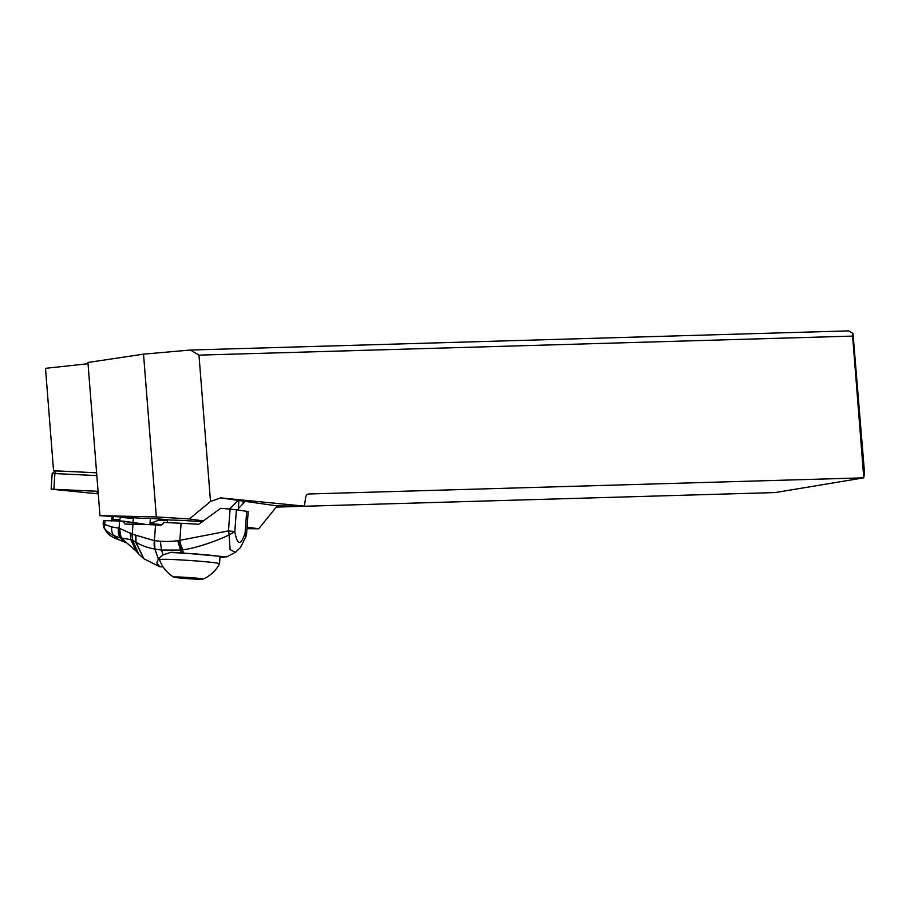 <?xml version="1.0" encoding="UTF-8"?>
<svg xmlns="http://www.w3.org/2000/svg" width="910" height="910" viewBox="0 0 910 910"><rect width="100%" height="100%" fill="white"/><g stroke="black" fill="none" stroke-linecap="round" stroke-linejoin="round"><path stroke-width="1.36" d="M88.031 363.716L45.5 368.334L53.553 470.732L55.248 470.891M246.951 528.699L258.69 528.79L277.22 505.914L304.429 506.142L305.589 497.531A4.675 3.72 80.6 0 1 308.524 494.016A4.675 3.72 80.6 0 1 308.922 493.982L863.783 477.83L852.624 336.097L198.983 355.127L190.383 350.031L143.53 354.149L87.929 362.464L99.986 515.674L142.551 518.325A14.594 0.614 -176.1 0 1 165.358 519.53A14.594 0.614 -176.1 0 1 169.999 520.099A25.105 1.058 -176.1 0 1 202.498 521.817M190.383 350.031L848.689 330.876L852.988 333.413L864.5 472.461L863.783 477.83L775.218 492.56L276.265 507.086M229.559 509.054L238.272 500.398L220.516 497.872L210.506 501.49L189.36 518.95L203.544 520.964M189.36 518.95L156.338 516.925L99.986 515.674M162.173 524.672L150.002 523.477L158.852 520.19A14.594 0.614 -176.1 0 0 167.394 520.577M247.065 527.14L258.69 528.79M277.22 505.914L238.272 500.398M245.2 501.376L238.306 508.713M304.429 506.142L220.516 497.872M198.983 355.127L210.506 501.49M143.53 354.149L156.338 516.925M98.269 493.868L51.131 489.171L52.177 473.575L55.294 470.857L96.619 472.802L53.553 470.732M150.002 523.477L150.343 518.461M852.624 336.097L852.988 333.413M159.682 557.432L159.523 559.707A30.076 1.263 3.9 0 1 159.523 559.707A30.076 1.263 3.9 0 1 181.932 559.991A30.076 1.263 3.9 0 1 215.647 562.869A30.076 1.263 3.9 0 1 219.537 563.756L220.004 556.84A30.076 1.263 -176.1 0 0 216.114 555.953A30.076 1.263 -176.1 0 0 169.681 552.518M219.537 563.756A30.076 1.263 3.9 0 1 219.526 563.779A32.703 32.703 0 0 1 202.941 579.124A14.594 0.614 3.9 0 1 191.521 578.908A14.594 0.614 3.9 0 1 175.755 577.543A14.594 0.614 3.9 0 1 173.912 577.167A14.594 0.614 3.9 0 1 184.15 577.224A14.594 0.614 3.9 0 1 201.099 578.646A14.594 0.614 3.9 0 1 202.941 579.124M191.794 577.975L178.735 577.44L193.875 578.771L198.118 578.749L191.794 577.975M104.548 523.557L103.865 524.24L111.714 526.913A9.976 6.518 97.5 0 0 113.716 535.535C109.826 533.635 106.743 531.247 104.479 528.38L107.573 533.294M103.865 524.24L104.366 528.3L103.137 523.989M163.118 566.964L159.705 566.702L156.77 562.846L158.397 558.911L154.871 549.105A11.682 5.801 -81.3 0 1 154.393 540.642L155.53 524.933A58.388 2.286 -175.9 0 0 132.962 524.205A70.07 2.753 4.1 0 1 125.023 524.103L123.191 521.134A70.07 2.753 4.1 0 1 119.574 521.02A87.587 3.435 -175.9 0 0 104.9 520.668L103.365 520.77L103.137 523.876M123.191 521.134L144.508 524.16M111.714 526.913L119.051 528.221L119.574 521.02M154.871 549.105C147.306 547.649 141.016 545.363 136.022 542.258L132.689 540.358L132.246 534.17L119.506 528.335L120.655 537.878L119.324 528.289M119.506 528.335L121.166 537.969L130.847 539.675L130.392 533.021M138.457 553.758L132.394 540.221L130.847 539.675L135.886 550.857L121.166 537.969L125.944 542.781M131.961 533.999L132.689 540.358M226.613 556.897L181.397 552.848L180.521 550.084L161.502 550.061L154.973 549.128L154.472 540.654A30.212 26.231 98.1 0 1 154.393 540.642L132.246 534.17L132.962 524.205M155.53 524.933L160.604 525.184A2.923 2.537 -81.9 0 0 163.345 522.397L181.079 523.284A58.388 2.286 -175.9 0 1 198.664 524.297L220.686 508.326A58.388 2.286 -175.9 0 1 230.071 509.099L228.49 530.917L234.825 531.588L229.127 534.932C217.16 540.79 196.514 548.025 183.183 549.776L182.444 549.879A11.682 5.574 -100.2 0 1 179.259 540.449L177.723 540.688A113.079 98.166 98.1 0 1 160.353 541.257L154.45 540.654A11.682 5.801 98.5 0 0 154.939 549.117L158.397 558.911L163.026 554.85L171.216 552.268L181.397 552.848M236.395 509.771L248.191 511.557L246.61 533.396L245.097 533.067C240.706 546.023 237.282 545.534 234.825 531.588L236.395 509.771L230.071 509.099M245.62 537.264L245.097 533.067L246.678 511.227M236.418 551.631L235.417 552.324L230.105 549.606L229.127 534.932A11.682 3.742 -103.5 0 0 228.49 530.917L179.85 540.335L181.079 523.284M219.97 557.238L224.941 557.091M160.353 541.257L161.502 550.061L163.026 554.85M177.723 540.688L180.521 550.084L182.444 549.879L183.422 552.973M183.183 549.776A11.682 5.54 -101.3 0 1 179.85 540.335L179.259 540.449M125.068 542.303L119.017 539.823L113.716 535.535L120.45 537.833L118.812 528.164M104.9 520.668L104.479 528.38L104.161 524.308M125.455 542.508L120.655 537.878M133.247 522.829L119.21 520.713L117.868 521.237M113.215 516.914L113.033 519.326L111.418 520.918M119.21 520.713L120.814 517.278M119.756 519.667L111.839 519.405L110.793 520.759M111.839 519.405L112.123 516.857M132.826 522.249L133.497 518.882A14.594 0.569 -175.9 0 0 133.497 518.871A14.594 0.569 -175.9 0 0 120.802 517.38M51.131 489.171L98.075 491.309M98.155 492.321A23.069 0.967 -176.1 0 0 97.154 492.503A23.069 0.967 -176.1 0 0 98.2 492.89M96.835 475.6L54.907 473.575L53.861 489.182M52.188 473.564L54.907 473.575L56.318 470.857M243.197 500.762L242.993 503.912M308.922 493.982L308.126 494.107M191.691 577.975L191.646 578.658M185.105 577.52L185.06 578.214M143.587 558.524L138.65 553.974L132.632 540.324L132.2 534.147M135.931 535.785L136.022 542.258L143.894 558.763L135.613 542.007L135.465 535.58M125.842 542.724L120.234 537.787A11.193 6.996 -77.5 0 1 118.562 528.118M167.258 522.59L167.451 519.758M159.534 559.73A32.703 32.703 0 0 0 173.912 577.167M193.785 578.123L193.739 578.714M119.017 539.823C113.852 538.106 109.882 535.785 107.096 532.839L103.683 527.368M138.65 553.974L135.886 550.857M245.848 536.775A11.682 11.682 0 0 0 246.61 533.453M143.894 558.763L159.705 566.702M226.783 556.84L235.394 552.29L240.376 547.592L245.837 536.832M238.215 510.021L238.909 500.432M133.497 518.871L133.577 517.892"/></g></svg>
